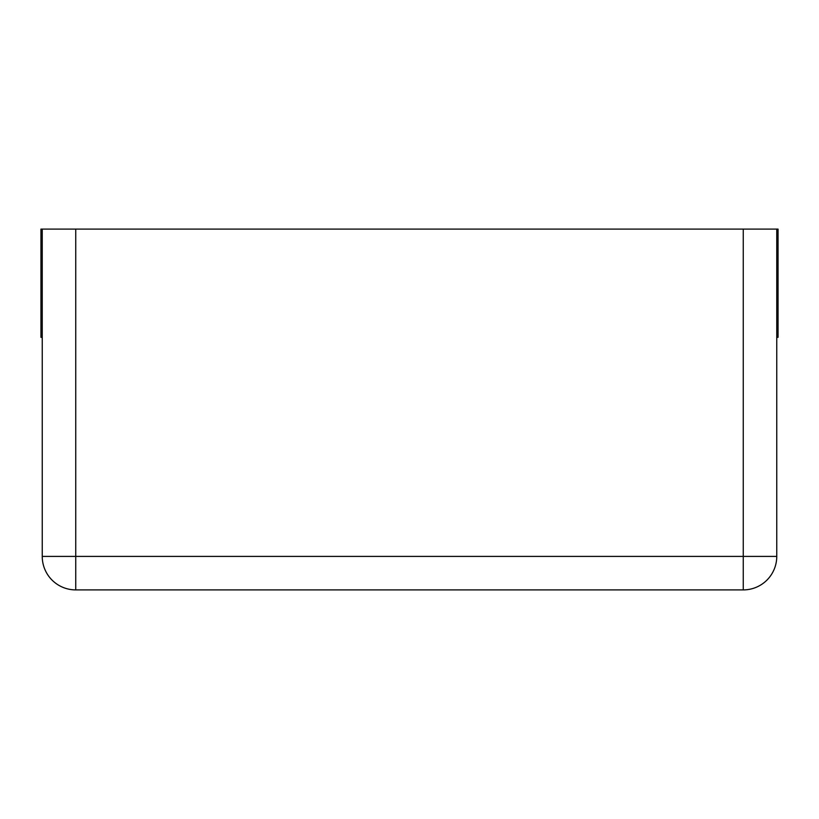 <?xml version="1.0" encoding="UTF-8"?>
<svg xmlns="http://www.w3.org/2000/svg" width="819" height="819" viewBox="0 0 819 819"><rect width="100%" height="100%" fill="white"/><g stroke="black" fill="none" stroke-linecap="round" stroke-linejoin="round"><path stroke-width="1.23" d="M42.24 337.336L40.95 337.336L40.95 229.095L42.24 229.095L42.24 556.408A33.507 33.507 0 0 0 75.747 589.905L743.253 589.905A33.507 33.507 0 0 0 776.76 556.408A33.507 33.507 0 0 1 743.253 589.905L743.253 556.408L776.76 556.408L776.76 229.095L743.253 229.095L743.253 556.408L75.747 556.408L75.747 589.905A33.507 33.507 0 0 1 42.24 556.408L75.747 556.408L75.747 229.095L743.253 229.095M42.24 229.095L75.747 229.095M776.76 229.095L778.05 229.095L778.05 337.336L776.76 337.336"/></g></svg>
